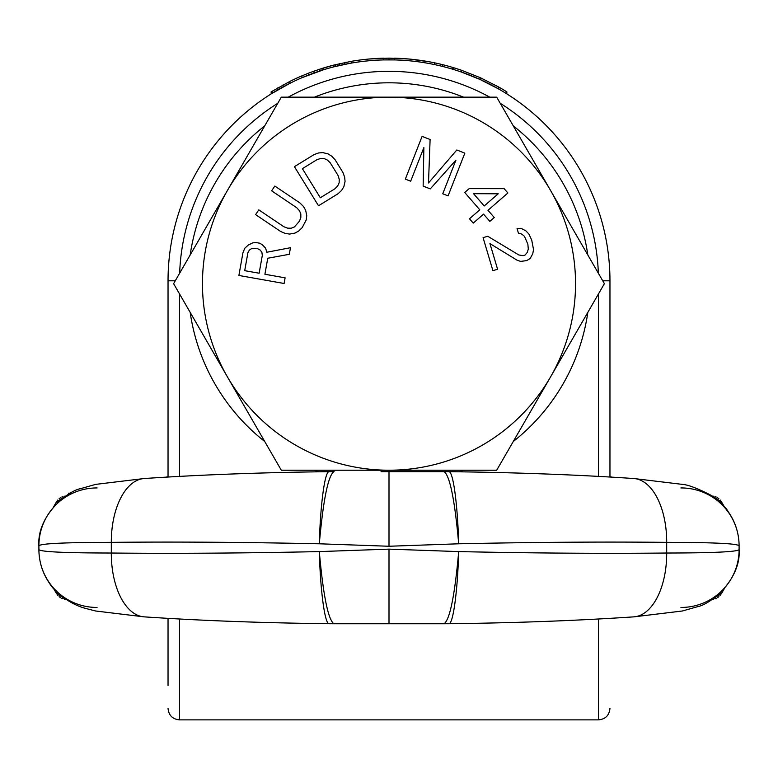 <?xml version="1.0" encoding="UTF-8"?>
<svg xmlns="http://www.w3.org/2000/svg" width="778" height="778" viewBox="0 0 778 778"><rect width="100%" height="100%" fill="white"/><g stroke="black" fill="none" stroke-linecap="round" stroke-linejoin="round"><path stroke-width="1.17" d="M168.038 477.04L168.038 280.809A220.962 220.962 0 0 1 389 59.848A220.962 220.962 0 0 1 609.962 280.809L609.962 477.04M168.038 685.437L168.038 618.345M350.168 63.29L334.093 66.782L334.093 65.002L351.5 61.306A222.683 222.683 0 0 1 383.642 58.194L383.642 59.916L387.882 59.848M368.908 59.031L389 58.126L389 59.848L394.358 59.916L383.642 59.916M498.815 87.087L498.815 89.071L480.065 79.482L461.315 72.014L461.315 70.195L480.065 77.596L498.815 87.087A222.683 222.683 0 0 1 506.848 91.862L506.848 93.895M351.5 61.306L351.5 63.057L339.451 65.478L339.48 63.699M313.651 71.265L323.376 68.017L323.376 69.816L301.952 77.712L301.952 75.845L308.827 73.054M289.854 81.418L289.902 83.314L271.152 93.895L271.152 91.862L289.902 81.389A222.683 222.683 0 0 1 301.952 75.845M315.343 72.49L301.952 77.712M462.657 72.49L461.704 72.15M461.315 70.195A222.683 222.683 0 0 0 453.282 67.608L453.282 69.407L452.611 69.203L452.611 67.404L461.704 70.331M394.358 59.916L394.358 58.194A222.683 222.683 0 0 1 452.611 67.404M344.469 62.619L346.58 62.201M283.027 84.958L283.202 86.825M308.652 74.98L308.652 73.132L314.011 71.138L314.011 72.967M389 58.126L409.092 59.031L429.174 61.783M378.954 58.35L381.453 58.253M409.092 59.031L409.918 59.109M416.201 59.799L419.128 60.178M318.688 69.514L333.762 65.089A222.683 222.683 0 0 1 334.093 65.002M323.376 68.017A222.683 222.683 0 0 1 333.762 65.089L333.762 66.869M480.065 79.482L480.065 77.596M442.565 66.441L442.565 64.662L442.565 66.441M434.532 64.593L434.532 62.833M335.435 66.441L335.435 64.662M344.81 64.311L344.81 62.551M272.495 93.059L272.495 91.036M277.843 89.84L277.843 87.856M319.359 71.109L319.359 69.291M322.043 70.234L322.043 68.435M389 471.643L389 546.253L458.699 543.793C454.77 500.021 449.917 475.971 444.16 471.643L381.045 471.643M443.898 471.643L396.955 471.643M389 546.253L319.301 543.793C323.23 500.021 328.083 475.971 333.84 471.643L334.102 471.643M334.102 623.742L389 623.742L389 549.132L319.301 551.592C323.23 595.365 328.083 619.414 333.84 623.742L381.045 623.742M389 549.132L458.699 551.592C454.77 595.365 449.917 619.414 444.16 623.742L396.955 623.742M389 623.742L443.898 623.742M319.301 543.793C243.514 542.188 174.184 541.712 111.312 542.363C64.516 542.422 40.378 543.569 38.9 545.816L38.9 545.816C36.741 516.378 66.966 491.103 80.64 488.633L95.655 484.383L144.124 478.528A63.893 34.339 89.6 0 0 111.312 542.363L111.312 553.022C64.516 552.964 40.378 551.816 38.9 549.579L38.9 545.816A58.136 57.971 32.6 0 1 97.085 487.942M319.301 551.592C243.514 553.197 174.184 553.673 111.312 553.022A63.893 34.339 -89.6 0 0 144.124 616.857L95.626 611.002L85.269 608.328C66.85 603.397 51.961 588.294 49.87 583.811C42.693 573.629 39.036 562.222 38.9 549.579L38.9 549.579A58.136 57.971 -32.6 0 0 97.085 607.443M458.699 551.592C534.486 553.197 603.816 553.673 666.688 553.022C713.484 552.964 737.622 551.816 739.1 549.579L739.1 545.816C737.622 543.569 713.484 542.422 666.688 542.363L666.688 553.022A63.893 34.339 -90.4 0 1 633.875 616.857L633.875 616.857C577.179 620.65 515.551 622.935 449.013 623.713A72.062 7.595 -88.3 0 0 458.719 551.592M458.699 543.793C534.486 542.188 603.816 541.712 666.688 542.363A63.893 34.339 90.4 0 0 633.875 478.528L682.374 484.383C687.723 484.665 696.981 488.146 710.158 494.827C720.01 501.878 726 507.46 728.13 511.574C735.307 521.756 738.964 533.163 739.1 545.816A58.136 57.971 147.4 0 0 680.915 487.942M715.556 498.552L720.078 502.345L721.469 501.781L724.386 506.828L720.263 500.069M713.62 496.228L712.074 496.053L721.469 501.781M718.891 498.708L717.54 497.735M716.188 497.025L714.943 496.559M612.286 477.177L609.962 476.768L612.286 477.177M609.962 618.617L612.286 618.209L609.962 618.617M713.62 599.157L712.074 599.332L721.469 593.604L724.386 588.557L720.263 595.316M715.556 596.833L720.078 593.04L721.469 593.604M718.891 596.677L717.54 597.65M716.188 598.36L714.943 598.827M680.915 607.443A58.136 57.971 -147.4 0 0 739.1 549.579C741.259 579.007 711.034 604.282 697.36 606.752L682.345 611.002L633.875 616.857M168.038 618.617L165.714 618.209L168.038 618.617M165.714 477.177L168.038 476.768L165.714 477.177M68.649 494.331L68.649 493.164L70.681 493.164M64.38 496.228L65.926 496.053L56.531 501.781L57.737 500.069M59.109 498.708L60.46 497.735M61.812 497.025L63.057 496.559M62.444 498.552L57.922 502.345L56.531 501.781L53.614 506.828L56.531 501.781M62.444 596.833L57.922 593.04L56.531 593.604L53.614 588.557L57.737 595.316M64.38 599.157L65.926 599.332L56.531 593.604M59.109 596.677L60.46 597.65M61.812 598.36L63.057 598.827M587.818 312.377A200.88 200.88 0 0 1 513.256 441.515M463.552 470.213A200.88 200.88 0 0 1 459.448 471.799M318.552 471.799A200.88 200.88 0 0 1 314.448 470.213M264.744 441.515A200.88 200.88 0 0 1 190.182 312.377M587.818 254.989A200.88 200.88 0 0 0 513.256 125.851M463.552 97.153A200.88 200.88 0 0 0 314.448 97.153M264.744 125.851A200.88 200.88 0 0 0 190.182 254.989M173.611 283.678L281.305 470.213L389 470.213A186.526 186.526 0 0 0 550.542 190.416L496.695 97.153L389 97.153A186.526 186.526 0 0 0 227.458 376.951A186.526 186.526 0 0 0 389 470.213L496.695 470.213L550.542 376.951L604.389 283.678L550.542 190.416A186.526 186.526 0 0 0 389 97.153L281.305 97.153L173.611 283.678M264.909 274.255L267.758 258.247L289.299 254.299L290.466 247.705L266.835 252.247L265.58 248.143L262.235 244.632L259.521 243.174L255.67 242.493L252.617 242.921L248.27 245.06L244.72 248.318L242.921 252.86L238.895 275.461L284.106 283.493L285.108 277.843L264.909 274.255M262.322 255.34L259.142 273.234L244.71 270.666L247.89 252.772L249.359 250.117L251.615 248.571L257.557 248.659L260.27 250.117L261.865 252.335L262.322 255.34M299.958 202.97L274.838 186.059L271.629 190.814L296.749 207.736L299.462 210.712L300.823 213.931L300.843 217.402L299.511 221.127L294.424 226.923L291.205 228.217L287.704 228.168L283.931 226.777L258.811 209.866L255.602 214.621L280.722 231.533L285.312 233.468L289.62 234.071L294.998 233.079L298.752 230.988L302.234 227.575L306.24 219.882L306.756 215.623L305.647 210.264L303.478 206.491L299.958 202.97M313.972 154.637L294.424 166.677L318.513 205.771L338.06 193.722L341.62 190.386L343.847 186.71L345.062 181.381L344.635 177.053L342.884 172.385L335.201 159.918L331.827 156.261L328.141 153.937L322.841 152.614L318.552 152.965L313.972 154.637M302.389 168.661L317.045 159.626L320.818 158.449L324.28 158.605L327.45 160.103L330.319 162.923L338.002 175.4L339.237 179.232L339.15 182.733L337.73 185.893L334.987 188.733L320.322 197.768L302.389 168.661M455.937 160.132L442.74 193.79L448.079 195.881L464.845 153.14L456.822 149.989L428.493 182.956L430.108 139.515L422.094 136.374L405.338 179.125L410.677 181.216L423.874 147.567L423.144 186.107L430.273 188.898L455.937 160.132M504.125 188.665L469.153 188.646L464.729 192.487L479.793 209.817L469.474 218.783L473.238 223.121L483.556 214.144L489.839 221.36L494.263 217.519L487.981 210.303L507.888 192.993L504.125 188.665M473.549 193.693L498.221 193.79L484.217 205.966L473.549 193.693M487.767 236.269L483.08 237.669L492.921 270.666L497.599 269.276L489.946 243.602L517.38 260.377L520.735 261.379L526.628 260.62L530.1 258.588L532.745 253.803L533.523 249.582L531.734 240.13L528.884 233.993L525.918 230.891L521.075 228.333L517.059 228.537L518.43 233.118L521.785 234.12L524.469 236.308L527.873 244.282L528.301 249.145L527.251 252.451L524.985 255.116L523.108 255.68L518.819 254.96L487.767 236.269M168.038 708.398C168.719 715.371 172.541 719.193 179.514 719.874L179.514 618.987M179.514 476.399L179.514 293.899M168.038 280.809L175.274 280.809M179.65 273.224A209.486 209.486 0 0 1 277.756 103.309M288.23 97.153A209.486 209.486 0 0 1 489.77 97.153M500.244 103.309A209.486 209.486 0 0 1 598.35 273.224M609.962 280.809L602.726 280.809M598.486 293.899L598.486 476.399M598.486 618.987L598.486 719.874C605.459 719.193 609.281 715.371 609.962 708.398M444.18 471.643L449.013 471.672A72.062 7.595 88.3 0 1 458.719 543.793M144.124 616.857C200.821 620.65 262.449 622.935 328.987 623.713A72.062 7.595 -91.7 0 1 319.281 551.592M144.124 478.528L144.124 478.528C200.821 474.736 262.449 472.45 328.987 471.672A72.062 7.595 91.7 0 0 319.281 543.793M179.514 719.874L598.486 719.874M449.013 471.672C515.551 472.45 577.179 474.736 633.875 478.528M449.013 623.713L444.18 623.742M328.987 623.713L333.82 623.742M328.987 471.672L333.82 471.643"/></g></svg>

